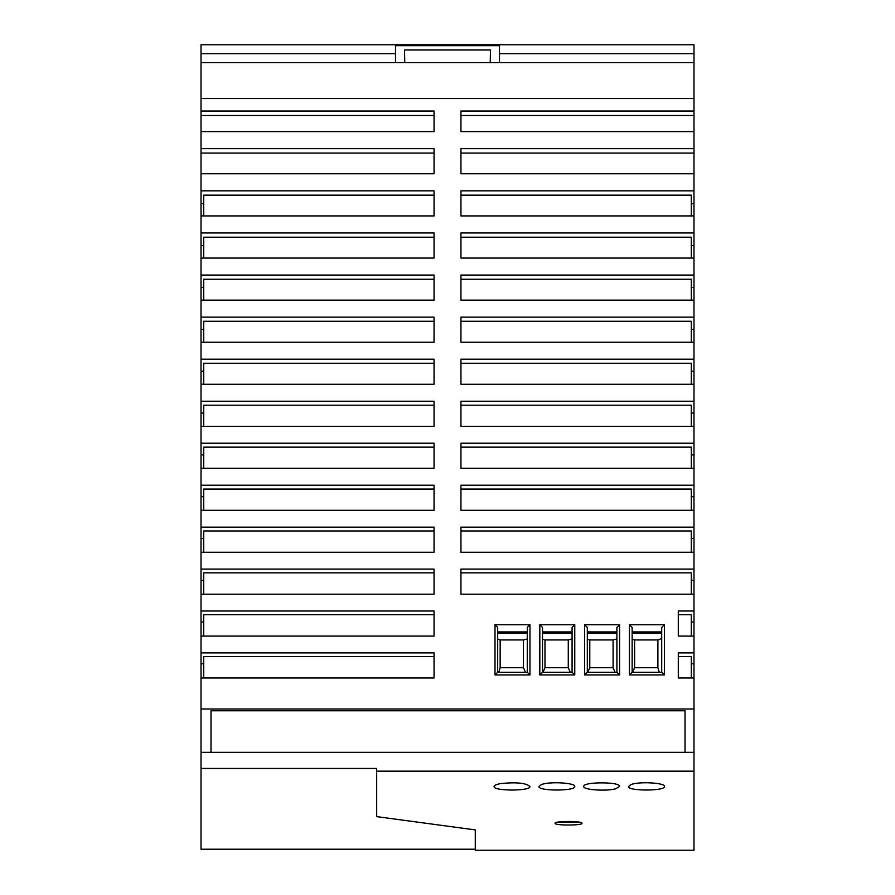 <?xml version="1.0" encoding="UTF-8"?>
<svg xmlns="http://www.w3.org/2000/svg" width="895" height="895" viewBox="0 0 895 895"><rect width="100%" height="100%" fill="white"/><g stroke="black" fill="none" stroke-linecap="round" stroke-linejoin="round"><path stroke-width="1.34" d="M499.488 44.75L201.017 44.75L201.017 849.221L475.29 849.221L475.29 829.911L475.29 850.25L693.983 850.25L693.983 173.764L460.947 173.764L460.947 148.659L693.983 148.659L693.983 131.587L460.947 131.587L460.947 111.036L693.983 111.036L693.983 44.75L499.488 44.75L499.488 53.711L693.983 53.711M395.512 62.672L395.512 53.711L201.017 53.711M404.753 62.672L404.529 50.008L490.471 50.008L490.247 62.672M499.488 53.711L499.488 62.672M395.512 45.645L499.488 45.645M201.017 768.447L376.694 768.447L376.694 816.632L475.29 829.911M395.512 44.75L395.512 53.711M693.983 111.036L693.983 131.587M693.983 148.659L693.983 173.764M201.017 708.997L693.983 708.997M210.996 752.348L210.996 710.775L685.022 710.775L685.022 752.348M201.017 62.672L693.983 62.672M201.017 98.528L693.983 98.528M629.442 624.744L629.442 674.931L664.403 674.931L664.403 624.744L629.442 624.744L632.138 627.429L632.138 672.246L661.718 672.246L664.403 674.931M539.819 624.744L539.819 674.931L574.769 674.931L574.769 624.744L539.819 624.744L542.504 627.429L542.504 672.246L539.819 674.931M495.002 624.744L495.002 674.931L529.963 674.931L529.963 624.744L495.002 624.744L497.687 627.429L497.687 672.246L527.267 672.246L529.963 674.931M584.636 624.744L584.636 674.931L619.586 674.931L619.586 624.744L584.636 624.744L587.321 627.429L587.321 672.246L584.636 674.931M693.983 677.996L678.298 677.996L678.298 652.902L693.983 652.902M693.983 636.099L678.298 636.099L678.298 611.005L693.983 611.005M693.983 594.179L460.947 594.179L460.947 569.086L693.983 569.086M693.983 552.249L460.947 552.249L460.947 527.155L693.983 527.155M693.983 510.284L460.947 510.284L460.947 485.202L693.983 485.202M693.983 468.309L460.947 468.309L460.947 443.215L693.983 443.215M693.983 426.311L460.947 426.311L460.947 401.217L693.983 401.217M693.983 384.291L460.947 384.291L460.947 359.197L693.983 359.197M693.983 342.237L460.947 342.237L460.947 317.143L693.983 317.143M693.983 300.161L460.947 300.161L460.947 275.067L693.983 275.067M693.983 258.062L460.947 258.062L460.947 232.968L693.983 232.968M693.983 215.93L460.947 215.93L460.947 190.836L693.983 190.836M201.017 111.036L434.053 111.036L434.053 131.587L201.017 131.587M201.017 148.659L434.053 148.659L434.053 173.764L201.017 173.764M201.017 190.836L434.053 190.836L434.053 215.93L201.017 215.93M201.017 232.968L434.053 232.968L434.053 258.062L201.017 258.062M201.017 275.067L434.053 275.067L434.053 300.161L201.017 300.161M201.017 317.143L434.053 317.143L434.053 342.237L201.017 342.237M201.017 359.197L434.053 359.197L434.053 384.291L201.017 384.291M201.017 401.217L434.053 401.217L434.053 426.311L201.017 426.311M201.017 443.215L434.053 443.215L434.053 468.309L201.017 468.309M201.017 485.202L434.053 485.202L434.053 510.284L201.017 510.284M201.017 527.155L434.053 527.155L434.053 552.249L201.017 552.249M201.017 569.086L434.053 569.086L434.053 594.179L201.017 594.179M201.017 611.005L434.053 611.005L434.053 636.099L201.017 636.099M201.017 652.902L434.053 652.902L434.053 677.996L201.017 677.996M434.053 215.93L434.053 195.166L203.713 195.166L203.713 215.93M203.713 203.68L201.017 203.68M434.053 677.996L434.053 656.572L203.713 656.572L203.713 677.996M203.713 663.788L201.017 663.788M434.053 468.309L434.053 447.153L203.713 447.153L203.713 468.309M203.713 454.906L201.017 454.906M203.713 287.496L201.017 287.496M434.053 300.161L434.053 279.251L203.713 279.251L203.713 300.161M434.053 426.311L434.053 405.211L203.713 405.211L203.713 426.311M203.713 413.076L201.017 413.076M434.053 636.099L434.053 614.72L203.713 614.72L203.713 636.099M434.053 342.237L434.053 321.26L203.713 321.26L203.713 342.237M203.713 329.382L201.017 329.382M434.053 510.284L434.053 489.073L203.713 489.073L203.713 510.284M203.713 496.714L201.017 496.714M434.053 384.291L434.053 363.247L203.713 363.247L203.713 384.291M203.713 371.235L201.017 371.235M203.713 622.036L201.017 622.036M203.713 538.499L201.017 538.499M434.053 552.249L434.053 530.97L203.713 530.97L203.713 552.249M434.053 258.062L434.053 237.22L203.713 237.22L203.713 258.062M203.713 245.599L201.017 245.599M434.053 594.179L434.053 572.856L203.713 572.856L203.713 594.179M203.713 580.273L201.017 580.273M434.053 131.587L434.053 115.5L201.017 115.5M434.053 173.764L434.053 153.056L201.017 153.056M460.947 215.93L460.947 195.166L691.287 195.166L691.287 215.93M691.287 203.68L693.983 203.68M691.287 677.996L691.287 656.572L678.298 656.572L678.298 677.996M691.287 663.788L693.983 663.788M691.287 384.291L691.287 363.247L460.947 363.247L460.947 384.291M691.287 426.311L691.287 405.211L460.947 405.211L460.947 426.311M691.287 413.076L693.983 413.076M691.287 594.179L691.287 572.856L460.947 572.856L460.947 594.179M691.287 510.284L691.287 489.073L460.947 489.073L460.947 510.284M691.287 496.714L693.983 496.714M691.287 580.273L693.983 580.273M691.287 258.062L691.287 237.22L460.947 237.22L460.947 258.062M691.287 245.599L693.983 245.599M691.287 342.237L691.287 321.26L460.947 321.26L460.947 342.237M691.287 329.382L693.983 329.382M691.287 300.161L691.287 279.251L460.947 279.251L460.947 300.161M691.287 287.496L693.983 287.496M691.287 552.249L691.287 530.97L460.947 530.97L460.947 552.249M691.287 538.499L693.983 538.499M691.287 468.309L691.287 447.153L460.947 447.153L460.947 468.309M691.287 454.906L693.983 454.906M691.287 371.235L693.983 371.235M691.287 636.099L691.287 614.72L678.298 614.72L678.298 636.099M691.287 622.036L693.983 622.036M460.947 173.764L460.947 153.056L693.983 153.056M693.983 115.5L460.947 115.5L460.947 131.587M629.442 674.931L632.138 672.246M664.403 624.744L661.718 627.429L661.718 672.246M587.321 631.915L616.901 631.915M619.586 624.744L616.901 627.429L616.901 672.246L587.321 672.246M529.963 624.744L527.267 627.429L527.267 672.246M542.504 631.915L572.084 631.915M574.769 624.744L572.084 627.429L572.084 672.246L542.504 672.246M495.002 674.931L497.687 672.246M632.138 631.915L661.718 631.915M497.687 631.915L527.267 631.915M574.769 674.931L572.084 672.246M616.901 672.246L619.586 674.931M201.017 752.348L693.983 752.348M529.963 786.481C526.07 782.98 516.314 782.006 500.674 783.572C496.401 784.356 494.208 785.329 494.107 786.481C492.809 791.202 531.261 791.202 529.963 786.481M581.94 823.277C582.835 820.894 554.162 820.894 555.057 823.277C554.173 825.593 582.835 825.593 581.94 823.277M574.769 786.481C575.988 782.856 549.407 781.234 541.397 784.591L538.924 786.481C537.615 791.202 576.078 791.202 574.769 786.481M583.741 786.481C582.667 789.782 605.926 791.471 615.525 788.819L619.586 786.481C620.895 781.648 582.432 781.648 583.741 786.481M664.403 786.481C665.623 782.856 639.03 781.234 631.031 784.591L628.547 786.481C627.25 791.202 665.701 791.202 664.403 786.481M376.694 771.166L693.983 771.166M580.262 822.382L556.735 822.382M572.084 638.918L568.28 639.936L568.28 667.726L570.26 672.246M568.28 639.936L544.977 639.936L544.977 667.726L542.985 672.246M527.267 633.257L497.687 633.257M527.267 638.918L523.463 639.936L500.16 639.936L497.687 638.974M523.463 639.936L523.463 667.726L525.443 672.246M523.463 667.726L500.16 667.726L498.795 672.246M500.16 639.936L500.16 667.726M616.901 633.257L587.321 633.257M616.901 638.918L613.086 639.936L589.783 639.936L587.321 639.276M589.783 639.936L589.783 667.726L613.086 667.726L615.078 672.246M587.802 672.246L589.783 667.726M613.086 639.936L613.086 667.726M661.718 633.257L632.138 633.257M632.138 639.276L634.6 639.936L657.903 639.936L661.718 638.448M657.903 639.936L657.903 667.726L634.6 667.726L632.62 672.246M634.6 639.936L634.6 667.726M659.268 672.246L657.903 667.726M572.084 633.257L542.504 633.257M544.977 639.936L542.504 639.276M568.28 667.726L544.977 667.726"/></g></svg>
